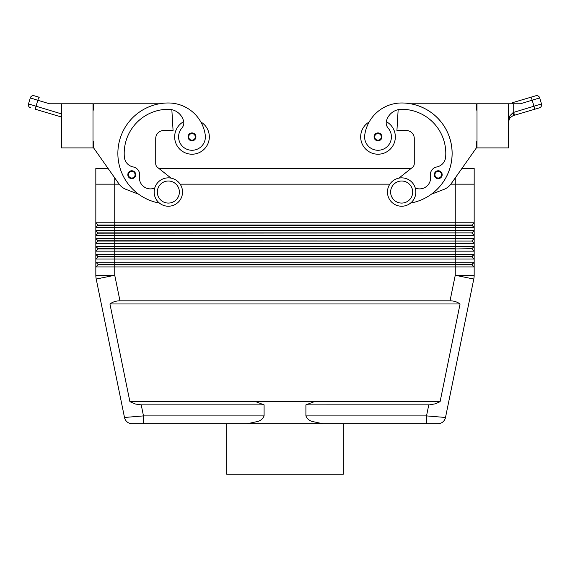 <?xml version="1.0" encoding="UTF-8"?>
<svg xmlns="http://www.w3.org/2000/svg" width="570" height="570" viewBox="0 0 570 570"><rect width="100%" height="100%" fill="white"/><g stroke="black" fill="none" stroke-linecap="round" stroke-linejoin="round"><path stroke-width="0.85" d="M131.77 178.645A3.94 3.94 0 0 1 127.83 174.705A3.94 3.94 0 0 1 135.111 172.61A3.94 3.94 0 0 1 131.77 178.645M191.99 140.811A3.94 3.94 0 0 1 188.05 136.871A3.94 3.94 0 0 1 195.332 134.776A3.94 3.94 0 0 1 191.99 140.811M183.711 121.638A17.342 17.342 0 0 0 191.99 154.214A17.342 17.342 0 0 0 200.825 121.951A37.285 37.285 0 0 0 168.342 102.978A37.285 37.285 0 0 1 205.257 134.969A13.402 13.402 0 0 1 193.9 150.138A13.402 13.402 0 0 1 181.88 128.079A7.88 7.88 0 0 0 183.519 120.769A15.768 15.768 0 0 0 168.342 109.283A44.139 44.139 0 0 0 124.353 157.035A11.037 11.037 0 0 0 133.266 166.967A7.88 7.88 0 0 1 139.543 176.023A11.037 11.037 0 0 0 154.741 188.014M174.648 136.871A17.342 17.342 0 0 0 191.99 154.214A17.342 17.342 0 0 0 209.333 136.871A17.342 17.342 0 0 1 191.99 154.214A17.342 17.342 0 0 1 174.648 136.871M264.088 415.901L143.483 415.901L143.483 423.781L132.219 423.781L247.002 423.781L257.704 421.472C260.739 420.632 262.863 418.779 264.088 415.901L264.088 404.864L255.759 401.707L314.241 401.707L305.912 404.864L305.912 415.901C307.137 418.779 309.261 420.632 312.296 421.472L322.998 423.781L426.517 423.781L226.675 423.781L226.675 474.226L343.325 474.226L343.325 423.781M264.088 404.864L141.225 404.864L143.483 415.901L124.495 417.475A7.88 7.88 0 0 0 127.231 422.007A7.88 7.88 0 0 1 124.495 417.475A7.88 7.88 0 0 0 132.219 423.781A7.88 7.88 0 0 1 127.231 422.007A7.88 7.88 0 0 0 132.219 423.781A7.88 7.88 0 0 1 127.231 422.007M141.225 404.864L135.489 404.059L129.91 401.707L109.939 303.974C112.76 301.901 116.102 300.846 119.971 300.817L450.029 300.817C453.898 300.846 457.24 301.901 460.061 303.974L440.09 401.707L435.33 403.817L429.588 404.85L305.912 404.864M445.505 417.475A7.88 7.88 0 0 1 442.769 422.007A7.88 7.88 0 0 0 445.505 417.475L473.784 279.051L445.505 417.475A7.88 7.88 0 0 1 437.781 423.781A7.88 7.88 0 0 0 445.505 417.475L426.517 415.901L426.517 423.781L437.781 423.781L426.517 423.781M98.04 225.307L471.96 225.307L474.169 227.516L474.169 222.785L471.96 224.993L98.04 224.993L95.831 227.516L474.169 227.516L471.96 224.993M450.841 184.167L474.176 184.167L474.176 168.399L461.949 168.399L476.378 147.908L451.119 183.782A15.768 15.768 0 0 1 443.852 189.432L431.34 194.213A50.445 50.445 0 0 0 410.535 103.768L476.378 103.768L476.378 110.074L477.005 110.074M474.169 184.167L474.169 222.785L95.831 222.785L95.831 235.396L474.169 235.396L471.96 233.194L474.169 235.396L474.169 230.672L95.831 230.672L98.04 233.194L471.96 232.873L98.04 232.873L95.831 230.672M92.996 141.602L93.623 141.602L93.623 147.908L108.051 168.399L95.824 168.399L95.824 184.167L119.159 184.167M471.96 256.842L474.169 254.32L471.96 256.521L455.252 256.521L455.252 259.044L474.169 259.044L474.169 254.32L95.831 254.32L95.831 259.044L455.252 259.044L455.252 262.2L95.831 262.2L95.831 266.931L474.169 266.931L471.96 264.722L474.169 266.931L474.169 262.2L455.252 262.2L455.252 264.409L98.04 264.409L95.831 262.2L95.831 259.044L98.04 256.842L471.96 256.842L474.169 259.044L474.169 262.2L471.96 264.409L455.252 264.722L471.96 264.722L474.169 262.2M98.04 233.194L95.831 235.396L95.831 238.552L98.04 240.761L95.831 243.283L95.831 246.432L98.04 248.955L455.252 248.955L455.252 251.163L474.169 251.163L471.96 248.955L474.169 251.163L474.169 246.432L95.831 246.432L95.831 251.163L455.252 251.163L455.252 256.521L98.04 256.521L95.831 254.32L98.04 256.842M98.04 241.074L455.252 241.074L455.252 243.283L474.169 243.283L471.96 241.074L474.169 243.283L474.169 238.552L95.831 238.552L95.831 243.283L455.252 243.283L455.252 248.641L98.04 248.641L95.831 246.432M471.96 232.873L474.169 230.672L474.169 227.516M455.259 177.904L455.252 241.074L471.96 241.074L98.04 240.761L95.831 238.552M471.96 240.761L474.169 238.552L474.169 235.396M95.831 251.163L98.04 248.955L95.831 251.163L95.831 254.32M455.252 248.955L471.96 248.641L455.252 248.955M471.96 248.641L474.169 246.432L474.169 243.283M98.04 264.409L455.252 264.722L455.252 275.26L450.029 300.817M98.04 264.722L95.831 266.931L95.831 275.26A18.917 18.917 0 0 0 96.216 279.051L124.495 417.475M401.658 177.861A14.186 14.186 0 0 1 415.844 192.047A14.186 14.186 0 0 1 401.658 206.233A14.186 14.186 0 0 1 387.465 192.047A14.186 14.186 0 0 1 401.658 177.861M401.658 181.011A11.037 11.037 0 0 1 412.687 192.047A11.037 11.037 0 0 1 401.658 203.084A11.037 11.037 0 0 1 390.621 192.047A11.037 11.037 0 0 1 401.658 181.011M168.342 206.233A14.186 14.186 0 0 0 182.535 192.047A14.186 14.186 0 0 0 168.342 177.861A14.186 14.186 0 0 0 154.157 192.047A14.186 14.186 0 0 0 168.342 206.233M168.342 203.084A11.037 11.037 0 0 0 179.379 192.047A11.037 11.037 0 0 0 168.342 181.011A11.037 11.037 0 0 0 157.313 192.047A11.037 11.037 0 0 0 168.342 203.084M410.585 203.077A50.445 50.445 0 0 0 401.658 102.978A37.285 37.285 0 0 0 364.743 134.969A13.402 13.402 0 0 0 376.1 150.138A13.402 13.402 0 0 0 388.12 128.079A7.88 7.88 0 0 1 386.481 120.769A15.768 15.768 0 0 1 401.658 109.283A44.139 44.139 0 0 1 445.647 157.035A11.037 11.037 0 0 1 436.734 166.967A7.88 7.88 0 0 0 430.457 176.023A11.037 11.037 0 0 1 415.259 188.014M364.743 134.969A13.402 13.402 0 0 0 376.1 150.138A13.402 13.402 0 0 0 388.12 128.079M386.289 121.638A17.342 17.342 0 0 1 378.01 154.214A17.342 17.342 0 0 1 369.175 121.951A37.285 37.285 0 0 1 401.658 102.978A37.285 37.285 0 0 0 369.175 121.951M395.352 136.871A17.342 17.342 0 0 1 378.01 154.214A17.342 17.342 0 0 1 360.668 136.871A17.342 17.342 0 0 0 378.01 154.214A17.342 17.342 0 0 0 395.352 136.871M374.668 134.776A3.94 3.94 0 0 1 381.95 136.871A3.94 3.94 0 0 1 374.561 138.781A3.94 3.94 0 0 1 374.668 134.776M434.889 172.61A3.94 3.94 0 0 1 442.17 174.705A3.94 3.94 0 0 1 434.775 176.614A3.94 3.94 0 0 1 434.889 172.61A3.94 3.94 0 0 0 434.283 174.705A3.94 3.94 0 0 1 434.889 172.61M508.533 103.768L508.533 147.908L477.005 147.908L477.005 103.768L520.474 103.768L539.705 97.898A3.156 3.156 0 0 0 538.187 96.024A3.156 3.156 0 0 1 539.705 97.898L541.5 103.947L513.734 112.34L510.007 115.646L513.05 112.646A3.156 0.862 73.5 0 1 513.05 115.674L539.377 107.865A3.156 3.156 0 0 0 541.5 103.947A3.156 3.156 0 0 1 539.377 107.865L513.05 115.674L509.787 117.947L508.533 121.716L509.787 117.947M513.734 103.768L513.734 112.34A3.156 0.527 73.5 0 1 514.183 114.427A3.156 0.527 73.5 0 1 514.083 115.368M510.007 115.646L508.597 120.405M512.288 102.742L535.786 95.774L512.288 102.742A3.156 0.527 73.5 0 1 512.936 103.576A3.156 0.527 73.5 0 1 513.029 103.768M61.467 113.886L28.5 103.947L30.296 97.898A3.156 3.156 0 0 1 31.813 96.024A3.156 3.156 0 0 0 30.296 97.898L37.798 100.291A3.156 0.527 -73.5 0 1 38.596 98.097A3.156 0.527 -73.5 0 1 39.245 97.263L34.214 95.774A3.156 3.156 0 0 0 31.813 96.024A3.156 3.156 0 0 1 34.214 95.774L39.245 97.263M180.141 184.167L389.859 184.167M411.184 168.399L158.816 168.399M95.831 184.167L95.831 222.785L98.04 224.993M247.002 423.781L322.998 423.781M314.241 401.707L440.09 401.707M35.661 109.355L61.467 117.014L35.661 109.355A3.156 0.527 -73.5 0 1 35.554 108.421A3.156 0.527 -73.5 0 1 36.003 106.334L37.798 100.291L49.526 103.768L61.467 103.768L61.467 147.908L92.996 147.908L92.996 103.768L61.467 103.768M538.187 96.024A3.156 3.156 0 0 0 535.786 95.774A3.156 3.156 0 0 1 538.187 96.024A3.156 3.156 0 0 0 535.786 95.774A3.156 3.156 0 0 1 538.187 96.024M541.5 103.947L539.705 97.898M30.623 107.865A3.156 3.156 0 0 1 28.5 103.947A3.156 3.156 0 0 0 30.623 107.865A3.156 3.156 0 0 1 28.749 106.348A3.156 3.156 0 0 0 30.623 107.865M477.005 141.602L476.378 141.602L476.378 147.908M451.119 183.782A15.768 15.768 0 0 1 443.852 189.432M398.915 178.125L412.473 167.38A4.731 4.731 0 0 0 414.269 163.675L414.269 138.453A7.88 7.88 0 0 0 406.382 130.566L396.927 130.566L398.152 109.682M436.734 166.967A7.88 7.88 0 0 0 430.457 176.023M412.473 167.38A4.731 4.731 0 0 0 414.269 163.675M414.269 138.453A7.88 7.88 0 0 0 406.382 130.566M474.169 254.32L474.169 251.163M474.076 277.163A18.917 18.917 0 0 1 473.784 279.051L455.252 275.26L474.169 275.26A18.917 18.917 0 0 1 473.784 279.051A18.917 18.917 0 0 0 474.169 275.26L474.169 266.931M109.939 303.974L460.061 303.974M129.91 401.707L255.759 401.707M171.085 178.125L157.527 167.38A4.731 4.731 0 0 1 155.731 163.675L155.731 138.453A7.88 7.88 0 0 1 163.618 130.566L173.073 130.566L171.848 109.682M168.342 102.978A50.445 50.445 0 0 0 159.415 203.077A50.445 50.445 0 0 1 138.66 194.213L126.148 189.432A15.768 15.768 0 0 1 118.881 183.782L93.623 147.908M159.465 103.768L93.623 103.768L93.623 110.074L92.996 110.074M155.731 138.453A7.88 7.88 0 0 1 163.618 130.566M157.527 167.38A4.731 4.731 0 0 1 155.731 163.675M131.77 170.765A3.94 3.94 0 0 1 135.717 174.705M131.77 178.018A3.313 3.313 0 0 1 128.464 174.705A3.313 3.313 0 0 1 134.577 172.945A3.313 3.313 0 0 1 131.77 178.018M191.99 140.184A3.313 3.313 0 0 1 188.684 136.871A3.313 3.313 0 0 1 194.797 135.111A3.313 3.313 0 0 1 191.99 140.184M119.971 300.817L114.748 275.26L96.216 279.051A18.917 18.917 0 0 1 95.831 275.26L114.748 275.26L114.741 177.904M428.775 404.864L426.517 415.901L305.912 415.901M375.203 135.111A3.313 3.313 0 0 0 378.01 140.184A3.313 3.313 0 0 0 381.316 136.871A3.313 3.313 0 0 0 375.203 135.111M435.423 172.945A3.313 3.313 0 0 0 438.23 178.018A3.313 3.313 0 0 0 441.536 174.705A3.313 3.313 0 0 0 435.423 172.945M530.755 97.263A3.156 0.527 73.5 0 1 531.404 98.097A3.156 0.527 73.5 0 1 532.202 100.291L533.997 106.334A3.156 0.527 73.5 0 1 534.446 108.421A3.156 0.527 73.5 0 1 534.339 109.355M31.813 96.024A3.156 3.156 0 0 1 34.214 95.774A3.156 3.156 0 0 0 31.813 96.024M541.251 106.348A3.156 3.156 0 0 1 539.377 107.865A3.156 3.156 0 0 0 541.251 106.348M442.769 422.007A7.88 7.88 0 0 1 437.781 423.781"/></g></svg>
